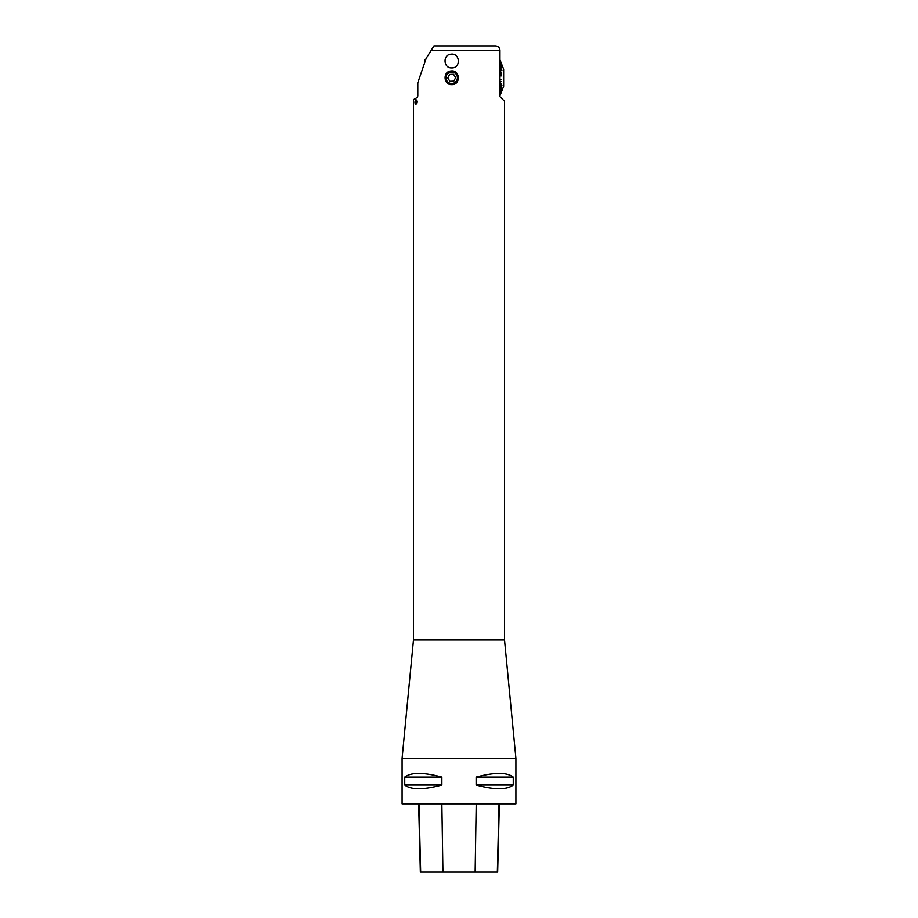 <?xml version="1.0" encoding="UTF-8"?>
<svg xmlns="http://www.w3.org/2000/svg" width="918" height="918" viewBox="0 0 918 918"><rect width="100%" height="100%" fill="white"/><g stroke="black" fill="none" stroke-linecap="round" stroke-linejoin="round"><path stroke-width="1.38" d="M499.966 59.796L503.649 69.217L503.649 86.303L499.966 95.736M504.521 639.949L413.479 639.949L402.095 758.302L515.905 758.302L504.521 639.949L504.521 101.21L499.966 96.654L499.966 50.456C499.679 47.667 498.153 46.141 495.422 45.9L433.962 45.9L426.147 58.419L417.805 82.7L417.805 96.057L416.898 97.641L417.805 96.057L416.898 97.641L413.479 99.603L413.479 639.949M415.934 99.523C417.197 101.095 417.116 102.805 415.705 104.652C414.684 103.034 414.764 101.313 415.934 99.523L415.934 99.523M451.713 67.898C443.394 68.414 442.591 54.701 450.91 54.219C460.136 52.682 461.123 68.311 451.713 67.898M451.713 84.594C443.44 85.099 442.637 71.466 450.91 70.984C460.102 69.458 461.077 84.995 451.713 84.594M515.905 758.302L515.905 803.824L402.095 803.824L402.095 758.302M513.254 777.076L513.254 785.039C506.885 789.95 494.515 789.95 476.132 785.039L476.132 777.076C494.515 772.176 506.885 772.176 513.254 777.076L476.132 777.076M441.868 777.076L441.868 785.039C423.485 789.95 411.115 789.95 404.746 785.039L404.746 777.076C411.115 772.176 423.485 772.176 441.868 777.076L404.746 777.076M418.642 803.824L420.352 872.1L497.659 872.1L499.369 803.824M404.746 785.039L441.868 785.039M476.132 785.039L513.254 785.039M501.09 75.827L499.966 75.425L501.09 75.953M501.194 75.827L499.966 75.597M499.966 80.061L501.194 79.705L499.966 79.935M501.194 79.705L499.966 80.107M499.966 82.241L501.194 81.53L499.966 82.15M501.194 81.53L499.966 82.31M499.966 84.341L501.194 83.297L499.966 84.295M501.194 83.297L499.966 84.456M501.09 84.961L499.966 86.349M501.194 84.984L499.966 86.499M499.966 88.392L501.905 85.477L499.966 88.254M501.136 87.956L499.966 89.998M501.194 87.979L499.966 90.125M499.966 91.662L501.194 89.241L499.966 91.559M499.966 92.982L501.194 90.331L499.966 92.89M499.966 94.061L501.194 91.215L499.966 93.992M499.966 94.875L501.905 90.159L499.966 94.829M501.194 92.305L499.966 95.403L501.194 92.339M501.194 92.557L499.966 95.69L501.194 92.569M501.194 62.963L499.966 59.831L501.194 62.963M499.966 60.129L501.194 63.216L499.966 60.095M499.966 60.703L501.905 65.419L499.966 60.645M499.966 61.54L501.194 64.386L499.966 61.472M501.159 65.212L499.966 62.55M501.194 65.201L499.966 62.642M501.148 66.303L499.966 63.87M501.194 66.291L499.966 63.973M501.136 67.576L499.966 65.396M501.194 67.553L499.966 65.522M499.966 67.266L501.905 70.193L499.966 67.129M501.09 70.571L499.966 69.034M501.194 70.548L499.966 69.183M501.194 72.224L499.966 71.065M499.966 73.291L501.194 73.991L499.966 73.21M501.194 73.991L499.966 73.383M496.764 46.107L497.43 46.37M499.197 47.908L499.541 48.539M499.817 49.285L499.966 50.456L431.116 50.456M449.877 81.254L453.813 81.105L455.661 77.617L453.561 74.278L449.613 74.427L447.777 77.915L449.877 81.254M446.687 75.104A5.692 5.692 0 0 0 453.733 83.09A5.692 5.692 0 0 0 455.982 74.002A5.692 5.692 0 0 0 446.687 75.104M425.757 59.555L424.931 59.555L424.931 61.942M420.673 872.1L418.975 803.824M442.935 872.1L441.856 803.824M475.145 872.1L476.224 803.824M497.338 872.1L499.036 803.824"/></g></svg>
